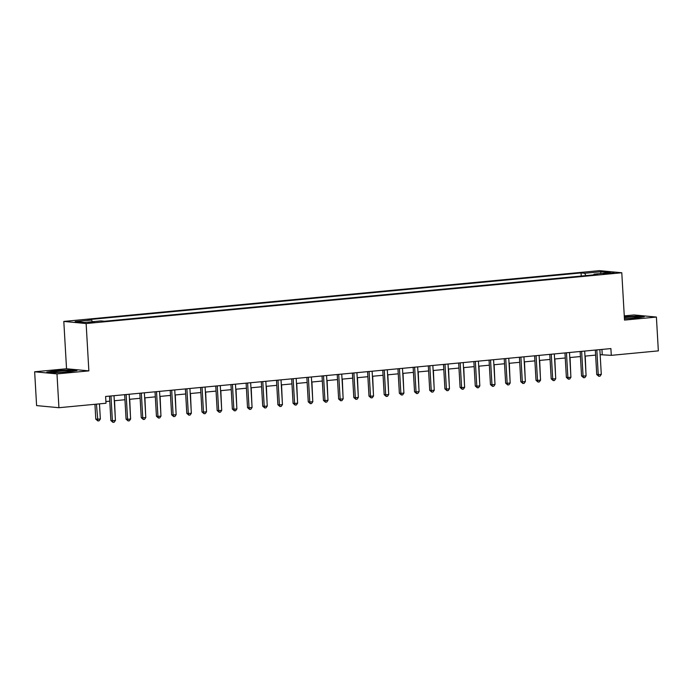 <?xml version="1.0" encoding="UTF-8"?>
<svg xmlns="http://www.w3.org/2000/svg" width="693" height="693" viewBox="0 0 693 693"><rect width="100%" height="100%" fill="white"/><g stroke="black" fill="none" stroke-linecap="round" stroke-linejoin="round"><path stroke-width="1.04" d="M94.343 322.479L88.072 322.54L94.343 322.479M34.65 371.786L56.982 373.899L88.86 370.876L66.537 368.763L34.65 371.786L36.599 405.596L58.931 407.709L105.994 403.248L105.605 396.483L610.897 348.579L611.287 355.344L658.35 350.875L656.401 317.065L634.069 314.96L624.272 315.887M66.537 368.763L63.808 321.431L599.454 270.642L621.786 272.756L86.131 323.536L63.808 321.431M608.099 273.051L603.092 273.718L609.164 273.657L614.171 272.981L608.099 273.051L608.133 273.744M585.854 275.615L584.719 273.276L581.072 272.929L87.924 319.681L91.58 320.027L92.394 321.708M584.719 273.276L601.117 271.725L610.412 272.6L594.014 274.151L593.719 274.87M91.58 320.027L75.182 321.587L84.477 322.462L100.875 320.911L104.522 321.249L597.661 274.497L594.014 274.151M56.982 373.899L58.931 407.709M88.86 370.876L86.131 323.536M621.786 272.756L624.514 320.088L656.401 317.065M600.147 354.686L611.287 355.344M105.899 401.542L109.771 401.178M114.293 400.745L124.948 399.731M129.478 399.307L140.133 398.293M144.664 397.869L155.319 396.855M159.849 396.431L170.504 395.417M175.026 394.984L185.681 393.979M190.211 393.546L200.866 392.541M205.397 392.108L216.051 391.095M220.582 390.67L231.228 389.657M235.759 389.232L246.413 388.219M250.944 387.794L261.599 386.781M266.129 386.347L276.784 385.343M281.306 384.91L291.961 383.905M296.491 383.472L307.146 382.458M311.677 382.034L322.332 381.02M326.862 380.596L337.508 379.582M342.039 379.158L352.694 378.144M357.224 377.711L367.879 376.706M372.41 376.273L383.064 375.268M387.586 374.835L398.241 373.822M402.772 373.397L413.426 372.384M417.957 371.959L428.612 370.946M433.142 370.512L443.789 369.508M448.319 369.074L458.974 368.07M463.504 367.636L474.159 366.632M478.69 366.199L489.345 365.185M493.866 364.761L504.521 363.747M509.052 363.323L519.707 362.309M524.237 361.876L534.892 360.871M539.423 360.438L550.069 359.433M554.599 359L565.254 357.986M569.785 357.562L580.439 356.548M584.97 356.124L595.625 355.111M601.94 349.428L602.234 354.487M581.072 272.929L581.245 276.057M600.485 273.544L601.117 271.725M624.436 318.771L635.871 318.174L644.221 316.744L637.499 316.112L624.324 316.805M53.552 372.747L68.633 371.95L76.992 370.521L70.27 369.889L55.18 370.677L46.821 372.106L53.552 372.747M595.33 350.052L596.742 374.523L598.25 374.662L596.829 350.052A1.36 1.213 95.4 0 0 596.82 349.913M601.29 374.376L600.025 376.178L598.813 376.29L598.25 374.662L601.29 374.376L599.869 349.757A1.36 1.213 95.4 0 1 599.861 349.627M598.813 376.29L596.742 374.523M585.94 372.973L585.23 356.098M580.145 351.49L581.557 375.961L583.064 376.1L581.644 351.49A1.36 1.213 95.4 0 0 581.635 351.351M586.105 375.814L584.84 377.616L583.627 377.728L583.064 376.1L586.105 375.814L584.684 351.204A1.36 1.213 95.4 0 1 584.684 351.065M583.627 377.728L581.557 375.961M564.968 352.936L566.372 377.399L567.888 377.538L566.467 352.928A1.36 1.213 95.4 0 0 566.45 352.789M570.919 377.252L569.655 379.054L568.442 379.175L567.888 377.538L570.919 377.252L569.499 352.642A1.36 1.213 95.4 0 1 569.499 352.503M568.442 379.175L566.372 377.399M549.783 354.374L551.195 378.837L552.702 378.984L551.281 354.366A1.36 1.213 95.4 0 0 551.264 354.227M555.734 378.69L554.478 380.492L553.257 380.613L552.702 378.984L555.734 378.69L554.322 354.08A1.36 1.213 95.4 0 1 554.313 353.941M553.257 380.613L551.195 378.837M570.755 374.411L570.044 357.536M555.569 375.857L554.859 358.974M540.393 377.295L539.682 360.412M534.598 355.812L536.01 380.275L537.517 380.422L536.096 355.804A1.36 1.213 95.4 0 0 536.087 355.674M540.557 380.136L539.293 381.938L538.08 382.051L537.517 380.422L540.557 380.136L539.137 355.518A1.36 1.213 95.4 0 1 539.137 355.379M538.08 382.051L536.01 380.275M525.207 378.733L524.497 361.859M624.436 318.641A8.827 0.667 -3.3 0 0 637.906 317.394A8.827 0.667 -3.3 0 0 634.034 316.978A8.827 0.667 -3.3 0 0 624.367 317.524M624.341 317.099L637.257 316.424L642.948 316.961M58.004 371.214A8.827 0.667 -3.3 0 0 53.188 372.176A8.827 0.667 -3.3 0 0 65.844 371.959A8.827 0.667 -3.3 0 0 70.669 371.171A8.827 0.667 -3.3 0 0 67.03 370.755A8.827 0.667 -3.3 0 0 58.004 371.214M48.06 372.228L55.405 370.972L70.019 370.201L75.719 370.738M519.412 357.25L520.824 381.722L522.331 381.86L520.919 357.25A1.36 1.213 95.4 0 0 520.902 357.112M525.372 381.574L524.107 383.376L522.894 383.489L522.331 381.86L525.372 381.574L523.951 356.956A1.36 1.213 95.4 0 1 523.951 356.817M522.894 383.489L520.824 381.722M504.235 358.688L505.647 383.16L507.155 383.298L505.734 358.688A1.36 1.213 95.4 0 0 505.717 358.55M510.187 383.012L508.931 384.814L507.709 384.927L507.155 383.298L510.187 383.012L508.766 358.394A1.36 1.213 95.4 0 1 508.766 358.264M507.709 384.927L505.647 383.16M489.05 360.126L490.462 384.598L491.969 384.736L490.549 360.126A1.36 1.213 95.4 0 0 490.531 359.988M495.01 384.45L493.745 386.252L492.532 386.365L491.969 384.736L495.01 384.45L493.589 359.84A1.36 1.213 95.4 0 1 493.581 359.702M492.532 386.365L490.462 384.598M473.865 361.573L475.277 386.036L476.784 386.183L475.363 361.564A1.36 1.213 95.4 0 0 475.355 361.425M479.825 385.888L478.56 387.69L477.347 387.811L476.784 386.183L479.825 385.888L478.404 361.278A1.36 1.213 95.4 0 1 478.404 361.14M477.347 387.811L475.277 386.036M458.679 363.011L460.091 387.474L461.607 387.621L460.187 363.002A1.36 1.213 95.4 0 0 460.169 362.872M464.639 387.326L463.374 389.128L462.162 389.249L461.607 387.621L464.639 387.326L463.219 362.716A1.36 1.213 95.4 0 1 463.219 362.578M462.162 389.249L460.091 387.474M510.022 380.171L509.312 363.297M494.845 381.609L494.126 364.735M479.66 383.047L478.95 366.173M464.475 384.494L463.764 367.611M449.289 385.932L448.579 369.048M443.503 364.449L444.915 388.912L446.422 389.059L445.001 364.44A1.36 1.213 95.4 0 0 444.984 364.31M449.454 388.773L448.198 390.575L446.976 390.687L446.422 389.059L449.454 388.773L448.042 364.154A1.36 1.213 95.4 0 1 448.033 364.016M446.976 390.687L444.915 388.912M434.113 387.37L433.402 370.495M428.317 365.887L429.729 390.358L431.237 390.497L429.816 365.887A1.36 1.213 95.4 0 0 429.807 365.748M434.277 390.211L433.012 392.013L431.8 392.125L431.237 390.497L434.277 390.211L432.856 365.592A1.36 1.213 95.4 0 1 432.856 365.454M431.8 392.125L429.729 390.358M418.927 388.808L418.217 371.933M413.132 367.325L414.544 391.796L416.051 391.935L414.639 367.325A1.36 1.213 95.4 0 0 414.622 367.186M419.092 391.649L417.827 393.451L416.614 393.563L416.051 391.935L419.092 391.649L417.671 367.039A1.36 1.213 95.4 0 1 417.671 366.9M416.614 393.563L414.544 391.796M403.742 390.246L403.031 373.371M397.955 368.763L399.359 393.234L400.875 393.373L399.454 368.763A1.36 1.213 95.4 0 0 399.437 368.624M403.906 393.087L402.642 394.889L401.429 395.001L400.875 393.373L403.906 393.087L402.486 368.477A1.36 1.213 95.4 0 1 402.486 368.338M401.429 395.001L399.359 393.234M388.565 391.684L387.846 374.809M382.77 370.209L384.182 394.672L385.689 394.819L384.269 370.201A1.36 1.213 95.4 0 0 384.251 370.062M388.721 394.525L387.465 396.327L386.252 396.448L385.689 394.819L388.721 394.525L387.309 369.915A1.36 1.213 95.4 0 1 387.3 369.776M386.252 396.448L384.182 394.672M373.38 393.13L372.669 376.247M367.585 371.647L368.997 396.11L370.504 396.257L369.083 371.639A1.36 1.213 95.4 0 0 369.074 371.509M373.544 395.972L372.28 397.773L371.067 397.886L370.504 396.257L373.544 395.972L372.124 371.353A1.36 1.213 95.4 0 1 372.124 371.214M371.067 397.886L368.997 396.11M358.194 394.568L357.484 377.685M352.399 373.085L353.811 397.548L355.327 397.695L353.906 373.077A1.36 1.213 95.4 0 0 353.889 372.947M358.359 397.41L357.094 399.211L355.881 399.324L355.327 397.695L358.359 397.41L356.938 372.791A1.36 1.213 95.4 0 1 356.938 372.652M355.881 399.324L353.811 397.548M337.222 374.523L338.634 398.995L340.142 399.133L338.721 374.523A1.36 1.213 95.4 0 0 338.704 374.385M343.174 398.847L341.918 400.649L340.696 400.762L340.142 399.133L343.174 398.847L341.753 374.229A1.36 1.213 95.4 0 1 341.753 374.099M340.696 400.762L338.634 398.995M322.037 375.961L323.449 400.433L324.956 400.571L323.536 375.961A1.36 1.213 95.4 0 0 323.527 375.823M327.997 400.285L326.732 402.087L325.519 402.2L324.956 400.571L327.997 400.285L326.576 375.675A1.36 1.213 95.4 0 1 326.576 375.537M325.519 402.2L323.449 400.433M306.852 377.408L308.264 401.871L309.771 402.009L308.359 377.399A1.36 1.213 95.4 0 0 308.342 377.261M312.812 401.723L311.547 403.525L310.334 403.647L309.771 402.009L312.812 401.723L311.391 377.113A1.36 1.213 95.4 0 1 311.391 376.975M310.334 403.647L308.264 401.871M291.675 378.846L293.078 403.309L294.594 403.456L293.174 378.837A1.36 1.213 95.4 0 0 293.156 378.699M297.626 403.161L296.361 404.963L295.149 405.084L294.594 403.456L297.626 403.161L296.206 378.551A1.36 1.213 95.4 0 1 296.206 378.413M295.149 405.084L293.078 403.309M276.49 380.284L277.902 404.747L279.409 404.894L277.988 380.275A1.36 1.213 95.4 0 0 277.971 380.145M282.441 404.608L281.185 406.41L279.972 406.522L279.409 404.894L282.441 404.608L281.029 379.989A1.36 1.213 95.4 0 1 281.02 379.851M279.972 406.522L277.902 404.747M261.304 381.722L262.716 406.193L264.224 406.332L262.803 381.713A1.36 1.213 95.4 0 0 262.794 381.583M267.264 406.046L265.999 407.848L264.787 407.96L264.224 406.332L267.264 406.046L265.843 381.427A1.36 1.213 95.4 0 1 265.843 381.289M264.787 407.96L262.716 406.193M246.119 383.16L247.531 407.631L249.038 407.77L247.626 383.16A1.36 1.213 95.4 0 0 247.609 383.021M252.079 407.484L250.814 409.286L249.601 409.398L249.038 407.77L252.079 407.484L250.658 382.865A1.36 1.213 95.4 0 1 250.658 382.735M249.601 409.398L247.531 407.631M230.942 384.598L232.354 409.069L233.862 409.208L232.441 384.598A1.36 1.213 95.4 0 0 232.424 384.459M236.893 408.922L235.637 410.724L234.416 410.836L233.862 409.208L236.893 408.922L235.473 384.312A1.36 1.213 95.4 0 1 235.473 384.173M234.416 410.836L232.354 409.069M215.757 386.044L217.169 410.507L218.676 410.646L217.256 386.036A1.36 1.213 95.4 0 0 217.247 385.897M221.717 410.36L220.452 412.162L219.239 412.283L218.676 410.646L221.717 410.36L220.296 385.75A1.36 1.213 95.4 0 1 220.296 385.611M219.239 412.283L217.169 410.507M200.572 387.482L201.984 411.945L203.491 412.092L202.07 387.474A1.36 1.213 95.4 0 0 202.061 387.335M206.531 411.798L205.267 413.6L204.054 413.721L203.491 412.092L206.531 411.798L205.111 387.188A1.36 1.213 95.4 0 1 205.111 387.049M204.054 413.721L201.984 411.945M185.395 388.92L186.798 413.383L188.314 413.53L186.893 388.912A1.36 1.213 95.4 0 0 186.876 388.782M191.346 413.245L190.081 415.046L188.868 415.159L188.314 413.53L191.346 413.245L189.925 388.626A1.36 1.213 95.4 0 1 189.925 388.487M188.868 415.159L186.798 413.383M170.209 390.358L171.621 414.83L173.129 414.968L171.708 390.358A1.36 1.213 95.4 0 0 171.691 390.22M176.161 414.683L174.905 416.484L173.692 416.597L173.129 414.968L176.161 414.683L174.749 390.064A1.36 1.213 95.4 0 1 174.74 389.925M173.692 416.597L171.621 414.83M155.024 391.796L156.436 416.268L157.943 416.406L156.523 391.796A1.36 1.213 95.4 0 0 156.514 391.658M160.984 416.121L159.719 417.922L158.506 418.035L157.943 416.406L160.984 416.121L159.563 391.502A1.36 1.213 95.4 0 1 159.563 391.372M158.506 418.035L156.436 416.268M139.839 393.234L141.251 417.706L142.758 417.844L141.346 393.234A1.36 1.213 95.4 0 0 141.329 393.096M145.799 417.558L144.534 419.36L143.321 419.473L142.758 417.844L145.799 417.558L144.378 392.948A1.36 1.213 95.4 0 1 144.378 392.81M143.321 419.473L141.251 417.706M124.662 394.681L126.074 419.144L127.581 419.291L126.161 394.672A1.36 1.213 95.4 0 0 126.143 394.534M130.613 418.996L129.357 420.798L128.136 420.92L127.581 419.291L130.613 418.996L129.193 394.386A1.36 1.213 95.4 0 1 129.193 394.248M128.136 420.92L126.074 419.144M109.477 396.119L110.889 420.582L112.396 420.729L110.975 396.11A1.36 1.213 95.4 0 0 110.967 395.98M115.436 420.434L114.172 422.236L112.959 422.358L112.396 420.729L115.436 420.434L114.016 395.824A1.36 1.213 95.4 0 1 114.016 395.686M112.959 422.358L110.889 420.582M343.009 396.006L342.299 379.132M327.832 397.444L327.113 380.57M312.647 398.882L311.937 382.008M297.462 400.32L296.751 383.446M282.285 401.767L281.566 384.884M267.1 403.205L266.389 386.33M251.914 404.643L251.204 387.768M236.729 406.081L236.018 389.206M221.552 407.519L220.833 390.644M206.367 408.965L205.656 392.082M191.181 410.403L190.471 393.52M176.005 411.841L175.286 394.967M160.819 413.279L160.109 396.405M145.634 414.717L144.924 397.843M130.449 416.155L129.738 399.281M115.272 417.602L114.553 400.719M94.941 404.296L95.799 419.161L100.346 419.014L99.471 403.863M96.44 404.149L97.869 420.928L95.799 419.161M100.346 419.014L99.082 420.816L97.869 420.928M605.457 273.865L605.422 273.302M596.829 350.052L596.101 349.982M581.644 351.49L580.925 351.42M566.467 352.928L565.739 352.858M551.281 354.366L550.554 354.296M536.096 355.804L535.377 355.734M520.919 357.25L520.192 357.181M505.734 358.688L505.006 358.619M490.549 360.126L489.821 360.057M475.363 361.564L474.644 361.495M460.187 363.002L459.459 362.933M445.001 364.44L444.274 364.371M429.816 365.887L429.097 365.817M414.639 367.325L413.912 367.255M399.454 368.763L398.726 368.693M384.269 370.201L383.541 370.131M369.083 371.639L368.364 371.569M353.906 373.077L353.179 373.016M338.721 374.523L337.993 374.454M323.536 375.961L322.808 375.892M308.359 377.399L307.631 377.33M293.174 378.837L292.446 378.768M277.988 380.275L277.261 380.206M262.803 381.713L262.084 381.652M247.626 383.16L246.899 383.09M232.441 384.598L231.713 384.528M217.256 386.036L216.528 385.966M202.07 387.474L201.351 387.404M186.893 388.912L186.166 388.842M171.708 390.358L170.98 390.289M156.523 391.796L155.804 391.727M141.346 393.234L140.618 393.165M126.161 394.672L125.433 394.603M110.975 396.11L110.248 396.041"/></g></svg>
